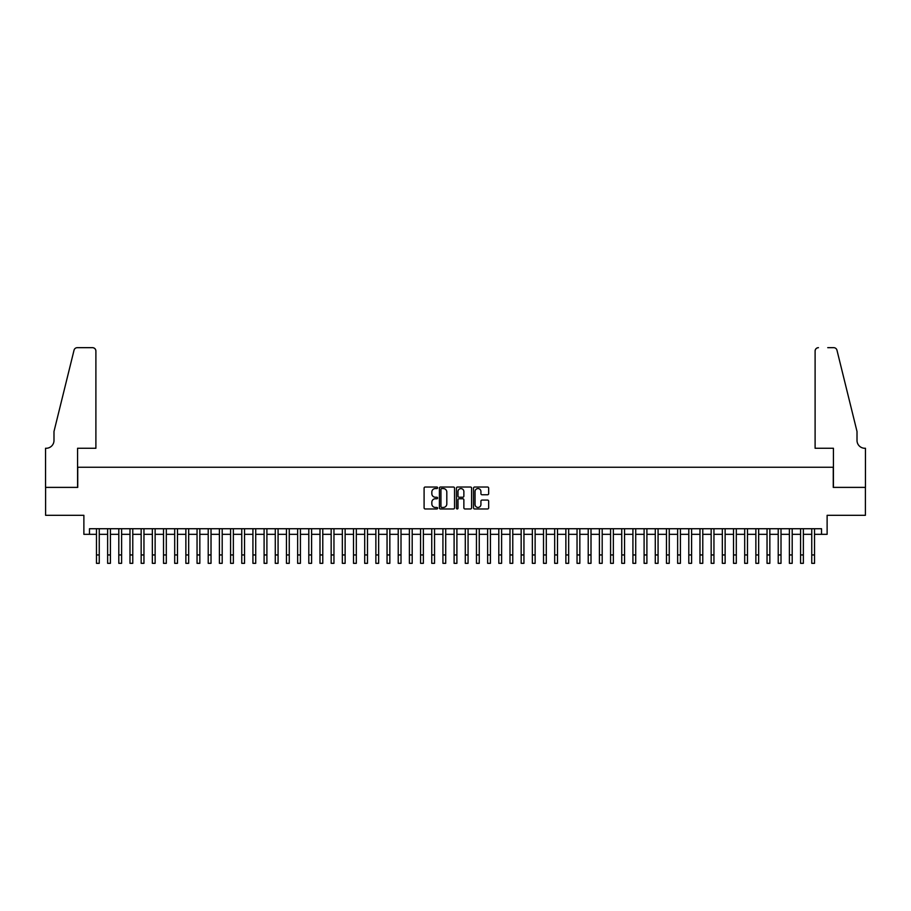 <?xml version="1.0" encoding="UTF-8"?>
<svg xmlns="http://www.w3.org/2000/svg" width="911" height="911" viewBox="0 0 911 911"><rect width="100%" height="100%" fill="white"/><g stroke="black" fill="none" stroke-linecap="round" stroke-linejoin="round"><path stroke-width="1.37" d="M437.622 487.795A0.763 0.763 0 0 0 436.847 487.032L425.198 487.032A1.093 1.093 0 0 0 424.093 488.125L424.093 507.871A1.093 1.093 0 0 0 425.198 508.964L436.847 508.964A0.763 0.763 0 0 0 437.622 508.201A0.763 0.763 0 0 0 436.847 507.438L435.344 507.438A3.507 3.507 0 0 1 431.837 503.92L431.837 502.28A3.507 3.507 0 0 1 435.344 498.761L436.847 498.761A0.763 0.763 0 0 0 437.622 497.998A0.763 0.763 0 0 0 436.847 497.235L435.344 497.235A3.507 3.507 0 0 1 431.837 493.716L431.837 492.077A3.507 3.507 0 0 1 435.344 488.569L436.847 488.569A0.763 0.763 0 0 0 437.622 487.795M487.556 494.764A1.093 1.093 0 0 0 488.66 493.66L488.66 488.125A1.093 1.093 0 0 0 487.556 487.032L474.62 487.032A1.093 1.093 0 0 0 473.515 488.125L473.515 507.871A1.093 1.093 0 0 0 474.62 508.964L487.556 508.964A1.093 1.093 0 0 0 488.66 507.871L488.66 501.175A1.093 1.093 0 0 0 487.556 500.082L482.021 500.082A1.093 1.093 0 0 0 480.928 501.175L480.928 504.5A2.938 2.938 0 0 1 477.99 507.438A2.938 2.938 0 0 1 475.052 504.5L475.052 491.496A2.938 2.938 0 0 1 477.99 488.569A2.938 2.938 0 0 1 480.928 491.496L480.928 493.66A1.093 1.093 0 0 0 482.021 494.764L487.556 494.764M89.472 534.324L89.472 528.733L821.528 528.733L821.528 534.324L827.12 534.324L827.12 515.319L865.393 515.319L865.393 487.385L833.258 487.385L833.258 467.263L77.742 467.263L77.742 487.385L45.607 487.385L45.607 515.319L83.88 515.319L83.88 534.324L96.464 534.324M454.543 488.125A1.093 1.093 0 0 0 453.439 487.032L440.503 487.032A1.093 1.093 0 0 0 439.398 488.125L439.398 507.871A1.093 1.093 0 0 0 440.503 508.964L453.439 508.964A1.093 1.093 0 0 0 454.543 507.871L454.543 488.125M457.561 487.032L470.497 487.032A1.093 1.093 0 0 1 471.602 488.125L471.602 507.871A1.093 1.093 0 0 1 470.497 508.964L464.963 508.964A1.093 1.093 0 0 1 463.87 507.871L463.87 499.866A1.093 1.093 0 0 0 462.765 498.761L459.098 498.761A1.093 1.093 0 0 0 457.994 499.866L457.994 508.201A0.763 0.763 0 0 1 457.231 508.964A0.763 0.763 0 0 1 456.457 508.201L456.457 488.125A1.093 1.093 0 0 1 457.561 487.032M99.253 534.324L107.635 534.324M110.425 534.324L118.806 534.324M121.607 534.324L129.988 534.324M132.778 534.324L141.159 534.324M143.961 534.324L152.342 534.324M155.132 534.324L163.513 534.324M166.314 534.324L174.696 534.324M177.486 534.324L185.867 534.324M188.668 534.324L197.049 534.324M199.839 534.324L208.22 534.324M211.022 534.324L219.403 534.324M222.193 534.324L230.574 534.324M233.364 534.324L241.757 534.324M244.547 534.324L252.928 534.324M255.718 534.324L264.099 534.324M266.9 534.324L275.281 534.324M278.071 534.324L286.453 534.324M289.254 534.324L297.635 534.324M300.425 534.324L308.806 534.324M311.608 534.324L319.989 534.324M322.779 534.324L331.16 534.324M333.961 534.324L342.342 534.324M345.132 534.324L353.514 534.324M356.315 534.324L364.696 534.324M367.486 534.324L375.867 534.324M378.657 534.324L387.05 534.324M389.84 534.324L398.221 534.324M401.011 534.324L409.392 534.324M412.193 534.324L420.575 534.324M423.364 534.324L431.746 534.324M434.547 534.324L442.928 534.324M445.718 534.324L454.099 534.324M456.901 534.324L465.282 534.324M468.072 534.324L476.453 534.324M479.254 534.324L487.636 534.324M490.425 534.324L498.807 534.324M501.608 534.324L509.989 534.324M512.779 534.324L521.16 534.324M523.95 534.324L532.343 534.324M535.133 534.324L543.514 534.324M546.304 534.324L554.685 534.324M557.486 534.324L565.868 534.324M568.658 534.324L577.039 534.324M579.84 534.324L588.221 534.324M591.011 534.324L599.392 534.324M602.194 534.324L610.575 534.324M613.365 534.324L621.746 534.324M624.547 534.324L632.929 534.324M635.719 534.324L644.1 534.324M646.901 534.324L655.282 534.324M658.072 534.324L666.453 534.324M669.243 534.324L677.636 534.324M680.426 534.324L688.807 534.324M691.597 534.324L699.978 534.324M702.78 534.324L711.161 534.324M713.951 534.324L722.332 534.324M725.133 534.324L733.514 534.324M736.304 534.324L744.686 534.324M747.487 534.324L755.868 534.324M758.658 534.324L767.039 534.324M769.841 534.324L778.222 534.324M781.012 534.324L789.393 534.324M792.194 534.324L800.575 534.324M803.365 534.324L811.747 534.324M814.536 534.324L821.528 534.324M441.71 488.569A0.763 0.763 0 0 0 440.935 489.332L440.935 506.664A0.763 0.763 0 0 0 441.71 507.438L443.293 507.438A3.507 3.507 0 0 0 446.811 503.92L446.811 492.077A3.507 3.507 0 0 0 443.293 488.569L441.71 488.569M463.87 491.553A2.938 2.938 0 0 0 460.932 488.615A2.938 2.938 0 0 0 457.994 491.553L457.994 496.131A1.093 1.093 0 0 0 459.098 497.235L462.765 497.235A1.093 1.093 0 0 0 463.87 496.131L463.87 491.553M96.464 554.947L99.253 554.947L99.253 563.328L96.464 563.328L96.464 528.733M99.253 554.947L99.253 528.733M95.894 448.269L95.894 351.031A3.348 3.348 0 0 0 92.546 347.672L77.287 347.672A3.348 3.348 0 0 0 74.03 350.223L53.988 431.495L53.988 440.434A7.823 7.823 0 0 1 46.165 448.269L45.55 448.269L45.55 487.385L77.572 487.385L77.572 448.269L95.894 448.269L95.894 351.031C95.689 349.004 94.573 347.888 92.546 347.672L83.265 347.672M74.03 350.223C74.884 348.389 74.884 348.389 74.03 350.223C74.884 348.389 74.884 348.389 74.03 350.223M53.988 440.434A7.823 7.823 0 0 1 46.165 448.269M815.106 448.269L815.106 351.031L815.106 448.269L833.428 448.269L833.428 487.385L865.45 487.385L865.45 448.269L864.835 448.269A7.823 7.823 0 0 1 857.012 440.434A7.823 7.823 0 0 0 864.835 448.269M850.863 406.579L836.97 350.223L857.012 431.495L857.012 440.434M827.735 347.672L833.713 347.672A3.348 3.348 0 0 1 836.97 350.223C836.116 348.389 836.116 348.389 836.97 350.223C836.116 348.389 836.116 348.389 836.97 350.223M818.454 347.672A3.348 3.348 0 0 0 815.106 351.031C815.311 349.004 816.427 347.888 818.454 347.672M107.635 554.947L110.425 554.947L110.425 563.328L107.635 563.328L107.635 528.733M110.425 554.947L110.425 528.733M118.806 554.947L121.607 554.947L121.607 563.328L118.806 563.328L118.806 528.733M121.607 554.947L121.607 528.733M129.988 554.947L132.778 554.947L132.778 563.328L129.988 563.328L129.988 528.733M132.778 554.947L132.778 528.733M141.159 554.947L143.961 554.947L143.961 563.328L141.159 563.328L141.159 528.733M143.961 554.947L143.961 528.733M152.342 554.947L155.132 554.947L155.132 563.328L152.342 563.328L152.342 528.733M155.132 554.947L155.132 528.733M163.513 554.947L166.314 554.947L166.314 563.328L163.513 563.328L163.513 528.733M166.314 554.947L166.314 528.733M174.696 554.947L177.486 554.947L177.486 563.328L174.696 563.328L174.696 528.733M177.486 554.947L177.486 528.733M185.867 554.947L188.668 554.947L188.668 563.328L185.867 563.328L185.867 528.733M188.668 554.947L188.668 528.733M197.049 554.947L199.839 554.947L199.839 563.328L197.049 563.328L197.049 528.733M199.839 554.947L199.839 528.733M208.22 554.947L211.022 554.947L211.022 563.328L208.22 563.328L208.22 528.733M211.022 554.947L211.022 528.733M219.403 554.947L222.193 554.947L222.193 563.328L219.403 563.328L219.403 528.733M222.193 554.947L222.193 528.733M230.574 554.947L233.364 554.947L233.364 563.328L230.574 563.328L230.574 528.733M233.364 554.947L233.364 528.733M241.757 554.947L244.547 554.947L244.547 563.328L241.757 563.328L241.757 528.733M244.547 554.947L244.547 528.733M252.928 554.947L255.718 554.947L255.718 563.328L252.928 563.328L252.928 528.733M255.718 554.947L255.718 528.733M264.099 554.947L266.9 554.947L266.9 563.328L264.099 563.328L264.099 528.733M266.9 554.947L266.9 528.733M275.281 554.947L278.071 554.947L278.071 563.328L275.281 563.328L275.281 528.733M278.071 554.947L278.071 528.733M286.453 554.947L289.254 554.947L289.254 563.328L286.453 563.328L286.453 528.733M289.254 554.947L289.254 528.733M297.635 554.947L300.425 554.947L300.425 563.328L297.635 563.328L297.635 528.733M300.425 554.947L300.425 528.733M308.806 554.947L311.608 554.947L311.608 563.328L308.806 563.328L308.806 528.733M311.608 554.947L311.608 528.733M319.989 554.947L322.779 554.947L322.779 563.328L319.989 563.328L319.989 528.733M322.779 554.947L322.779 528.733M331.16 554.947L333.961 554.947L333.961 563.328L331.16 563.328L331.16 528.733M333.961 554.947L333.961 528.733M342.342 554.947L345.132 554.947L345.132 563.328L342.342 563.328L342.342 528.733M345.132 554.947L345.132 528.733M353.514 554.947L356.315 554.947L356.315 563.328L353.514 563.328L353.514 528.733M356.315 554.947L356.315 528.733M364.696 554.947L367.486 554.947L367.486 563.328L364.696 563.328L364.696 528.733M367.486 554.947L367.486 528.733M375.867 554.947L378.657 554.947L378.657 563.328L375.867 563.328L375.867 528.733M378.657 554.947L378.657 528.733M387.05 554.947L389.84 554.947L389.84 563.328L387.05 563.328L387.05 528.733M389.84 554.947L389.84 528.733M398.221 554.947L401.011 554.947L401.011 563.328L398.221 563.328L398.221 528.733M401.011 554.947L401.011 528.733M409.392 554.947L412.193 554.947L412.193 563.328L409.392 563.328L409.392 528.733M412.193 554.947L412.193 528.733M420.575 554.947L423.364 554.947L423.364 563.328L420.575 563.328L420.575 528.733M423.364 554.947L423.364 528.733M431.746 554.947L434.547 554.947L434.547 563.328L431.746 563.328L431.746 528.733M434.547 554.947L434.547 528.733M442.928 554.947L445.718 554.947L445.718 563.328L442.928 563.328L442.928 528.733M445.718 554.947L445.718 528.733M454.099 554.947L456.901 554.947L456.901 563.328L454.099 563.328L454.099 528.733M456.901 554.947L456.901 528.733M465.282 554.947L468.072 554.947L468.072 563.328L465.282 563.328L465.282 528.733M468.072 554.947L468.072 528.733M476.453 554.947L479.254 554.947L479.254 563.328L476.453 563.328L476.453 528.733M479.254 554.947L479.254 528.733M487.636 554.947L490.425 554.947L490.425 563.328L487.636 563.328L487.636 528.733M490.425 554.947L490.425 528.733M498.807 554.947L501.608 554.947L501.608 563.328L498.807 563.328L498.807 528.733M501.608 554.947L501.608 528.733M509.989 554.947L512.779 554.947L512.779 563.328L509.989 563.328L509.989 528.733M512.779 554.947L512.779 528.733M521.16 554.947L523.95 554.947L523.95 563.328L521.16 563.328L521.16 528.733M523.95 554.947L523.95 528.733M532.343 554.947L535.133 554.947L535.133 563.328L532.343 563.328L532.343 528.733M535.133 554.947L535.133 528.733M543.514 554.947L546.304 554.947L546.304 563.328L543.514 563.328L543.514 528.733M546.304 554.947L546.304 528.733M554.685 554.947L557.486 554.947L557.486 563.328L554.685 563.328L554.685 528.733M557.486 554.947L557.486 528.733M565.868 554.947L568.658 554.947L568.658 563.328L565.868 563.328L565.868 528.733M568.658 554.947L568.658 528.733M577.039 554.947L579.84 554.947L579.84 563.328L577.039 563.328L577.039 528.733M579.84 554.947L579.84 528.733M588.221 554.947L591.011 554.947L591.011 563.328L588.221 563.328L588.221 528.733M591.011 554.947L591.011 528.733M599.392 554.947L602.194 554.947L602.194 563.328L599.392 563.328L599.392 528.733M602.194 554.947L602.194 528.733M610.575 554.947L613.365 554.947L613.365 563.328L610.575 563.328L610.575 528.733M613.365 554.947L613.365 528.733M621.746 554.947L624.547 554.947L624.547 563.328L621.746 563.328L621.746 528.733M624.547 554.947L624.547 528.733M632.929 554.947L635.719 554.947L635.719 563.328L632.929 563.328L632.929 528.733M635.719 554.947L635.719 528.733M644.1 554.947L646.901 554.947L646.901 563.328L644.1 563.328L644.1 528.733M646.901 554.947L646.901 528.733M655.282 554.947L658.072 554.947L658.072 563.328L655.282 563.328L655.282 528.733M658.072 554.947L658.072 528.733M666.453 554.947L669.243 554.947L669.243 563.328L666.453 563.328L666.453 528.733M669.243 554.947L669.243 528.733M677.636 554.947L680.426 554.947L680.426 563.328L677.636 563.328L677.636 528.733M680.426 554.947L680.426 528.733M688.807 554.947L691.597 554.947L691.597 563.328L688.807 563.328L688.807 528.733M691.597 554.947L691.597 528.733M699.978 554.947L702.78 554.947L702.78 563.328L699.978 563.328L699.978 528.733M702.78 554.947L702.78 528.733M711.161 554.947L713.951 554.947L713.951 563.328L711.161 563.328L711.161 528.733M713.951 554.947L713.951 528.733M722.332 554.947L725.133 554.947L725.133 563.328L722.332 563.328L722.332 528.733M725.133 554.947L725.133 528.733M733.514 554.947L736.304 554.947L736.304 563.328L733.514 563.328L733.514 528.733M736.304 554.947L736.304 528.733M744.686 554.947L747.487 554.947L747.487 563.328L744.686 563.328L744.686 528.733M747.487 554.947L747.487 528.733M755.868 554.947L758.658 554.947L758.658 563.328L755.868 563.328L755.868 528.733M758.658 554.947L758.658 528.733M767.039 554.947L769.841 554.947L769.841 563.328L767.039 563.328L767.039 528.733M769.841 554.947L769.841 528.733M778.222 554.947L781.012 554.947L781.012 563.328L778.222 563.328L778.222 528.733M781.012 554.947L781.012 528.733M789.393 554.947L792.194 554.947L792.194 563.328L789.393 563.328L789.393 528.733M792.194 554.947L792.194 528.733M800.575 554.947L803.365 554.947L803.365 563.328L800.575 563.328L800.575 528.733M803.365 554.947L803.365 528.733M811.747 554.947L814.536 554.947L814.536 563.328L811.747 563.328L811.747 528.733M814.536 554.947L814.536 528.733"/></g></svg>
